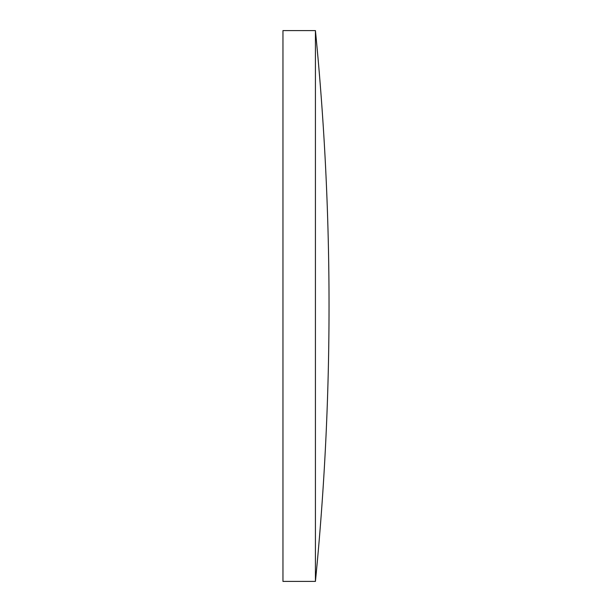 <?xml version="1.0" encoding="UTF-8"?>
<svg xmlns="http://www.w3.org/2000/svg" width="612" height="612" viewBox="0 0 612 612"><rect width="100%" height="100%" fill="white"/><g stroke="black" fill="none" stroke-linecap="round" stroke-linejoin="round"><path stroke-width="0.92" d="M315.425 30.6A2792.38 2792.38 0 0 1 315.425 581.4L315.425 30.6L282.958 30.6L282.958 581.4L315.425 581.4"/></g></svg>
